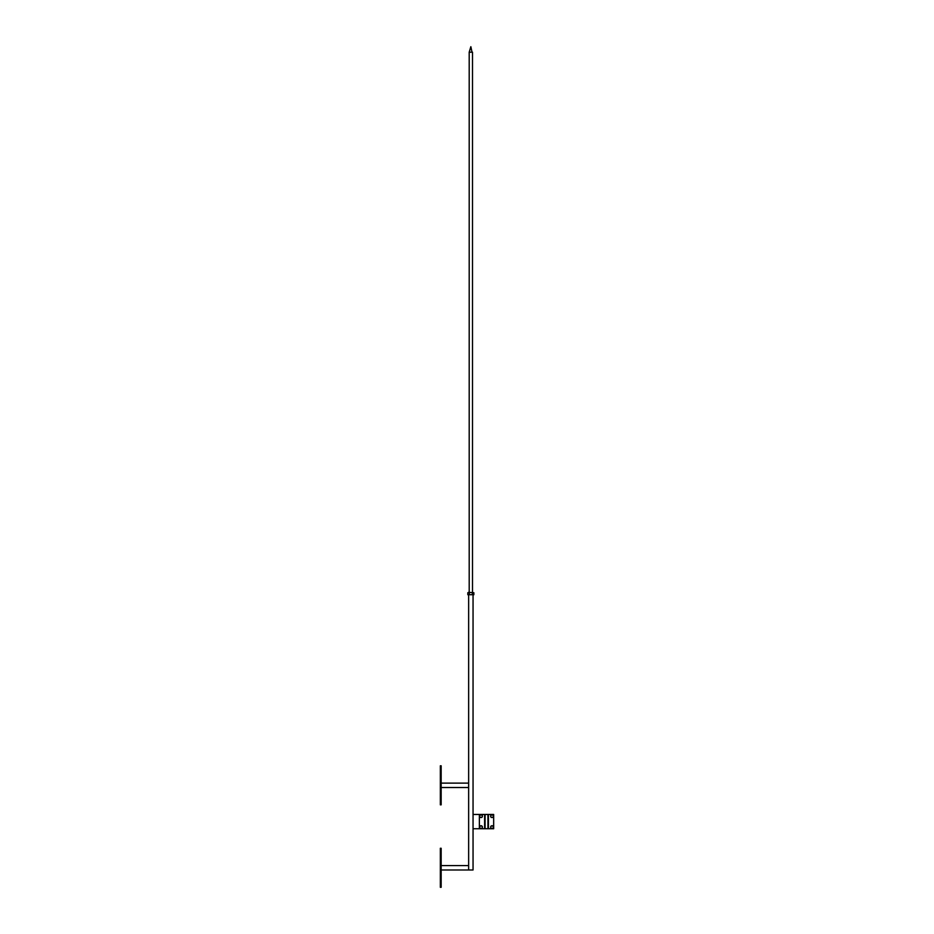 <?xml version="1.0" encoding="UTF-8"?>
<svg xmlns="http://www.w3.org/2000/svg" width="934" height="934" viewBox="0 0 934 934"><rect width="100%" height="100%" fill="white"/><g stroke="black" fill="none" stroke-linecap="round" stroke-linejoin="round"><path stroke-width="1.4" d="M473.048 828.75L479.376 828.75L479.376 814.46L473.048 814.46L473.048 828.75M479.376 814.46L493.666 814.46L493.666 828.75L479.376 828.75M482.213 826.415L482.213 827.793A1.378 1.378 -90 0 0 481.022 825.726L482.213 826.415M481.816 828.47L481.022 828.47A1.378 1.378 -90 0 0 482.213 827.793L481.816 828.47M480.228 828.47L479.831 827.793A1.378 1.378 -90 0 0 481.022 828.47L480.228 828.47M479.831 826.415L481.022 825.726A1.378 1.378 -90 0 0 479.831 827.793L479.831 826.415M482.213 815.417L482.213 816.795A1.378 1.378 -90 0 0 481.022 814.728L482.213 815.417M481.816 817.484L481.022 817.484A1.378 1.378 -90 0 0 482.213 816.795L481.816 817.484M480.228 817.484L479.831 816.795A1.378 1.378 -90 0 0 481.022 817.484L480.228 817.484M479.831 815.417L481.022 814.728A1.378 1.378 -90 0 0 479.831 816.795L479.831 815.417M493.21 826.415L493.21 827.793A1.378 1.378 -90 0 0 492.02 825.726L493.21 826.415M492.813 828.47L492.02 828.47A1.378 1.378 -90 0 0 493.21 827.793L492.813 828.47M491.226 828.47L490.829 827.793A1.378 1.378 -90 0 0 492.02 828.47L491.226 828.47M490.829 826.415L492.02 825.726A1.378 1.378 -90 0 0 490.829 827.793L490.829 826.415M493.21 815.417L493.21 816.795A1.378 1.378 -90 0 0 492.02 814.728L493.21 815.417M492.813 817.484L492.02 817.484A1.378 1.378 -90 0 0 493.21 816.795L492.813 817.484M491.226 817.484L490.829 816.795A1.378 1.378 -90 0 0 492.02 817.484L491.226 817.484M490.829 815.417L492.02 814.728A1.378 1.378 -90 0 0 490.829 816.795L490.829 815.417M441.163 865.584L468.646 865.584L468.646 869.986L473.048 869.986L473.048 595.098M469.195 592.343L469.195 52.199L472.499 52.199L472.499 592.343M472.02 52.199L470.853 46.7L469.195 52.199L472.02 52.199M468.483 592.343L473.865 592.728L468.483 592.343M473.865 594.724L467.829 594.724L473.865 594.724L473.865 592.728M472.359 592.728L472.359 594.724M469.335 592.728L469.335 594.724M467.829 592.728L467.829 594.724M441.163 887.3L440.334 887.3L440.334 848.27L441.163 848.27L441.163 887.3M441.163 804.839L440.334 804.839L440.334 765.798L441.163 765.798L441.163 804.839M441.163 787.514L468.646 787.514L468.646 783.124L441.163 783.124M488.424 814.46L488.424 828.75M487.945 814.46L487.945 828.75M485.085 814.46L485.085 828.75M484.618 814.46L484.618 828.75M441.163 869.986L468.646 869.986L468.646 595.098"/></g></svg>
